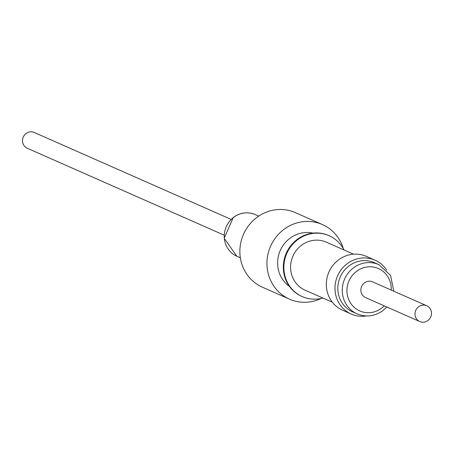 <?xml version="1.0" encoding="UTF-8"?>
<svg xmlns="http://www.w3.org/2000/svg" width="454" height="454" viewBox="0 0 454 454"><rect width="100%" height="100%" fill="white"/><g stroke="black" fill="none" stroke-linecap="round" stroke-linejoin="round"><path stroke-width="0.68" d="M231.08 219.378L34.243 132.466A8.62 8.183 113.8 0 0 22.7 138.828A8.62 8.183 113.8 0 0 27.274 148.242L224.117 235.149M386.632 270.051A29.431 27.921 113.8 0 0 375.038 260.193L366.378 256.368A29.431 27.921 113.8 0 0 338.292 260.074A29.431 27.921 113.8 0 0 342.605 310.213L351.265 314.037A29.431 27.921 113.8 0 0 366.361 315.961M375.038 260.193A29.431 27.921 113.8 0 0 346.952 263.899A29.431 27.921 113.8 0 0 351.265 314.037M357.156 313.873A26.899 25.52 113.8 0 1 353.218 268.047A26.899 25.52 113.8 0 1 378.886 264.659L374.436 262.696A26.899 25.52 113.8 0 0 348.768 266.084A26.899 25.52 113.8 0 0 352.707 311.909L357.156 313.873C366.23 317.499 374.862 316.376 383.045 310.502L386.825 306.989M419.757 321.534L365.623 297.631A8.62 8.183 -66.2 0 1 361.049 288.216A8.62 8.183 -66.2 0 1 372.586 281.855L426.726 305.758A8.62 8.183 113.8 0 0 415.183 312.119A8.62 8.183 113.8 0 0 419.757 321.534A8.62 8.183 113.8 0 0 431.3 315.172A8.62 8.183 113.8 0 0 426.726 305.758M321.29 298.403A40.769 38.681 -66.2 0 1 297.501 301.649A40.769 38.681 -66.2 0 1 289.493 299.158A40.769 38.681 -66.2 0 1 268.995 250.37A40.769 38.681 -66.2 0 1 314.418 222.08A40.769 38.681 -66.2 0 1 322.425 224.571A40.769 38.681 -66.2 0 1 343.292 248.576M289.493 299.158L262.423 287.206A40.769 38.681 -66.2 0 1 241.931 238.418A40.769 38.681 -66.2 0 1 287.348 210.128A40.769 38.681 -66.2 0 1 295.361 212.62L322.425 224.571M328.872 235.609A33.273 31.57 113.8 0 0 328.6 235.49A33.273 31.57 113.8 0 0 296.854 239.684A33.273 31.57 113.8 0 0 301.723 296.36A33.273 31.57 113.8 0 0 301.995 296.479M344.058 250.001A33.273 31.57 113.8 0 0 329.144 235.728A33.273 31.57 113.8 0 0 297.393 239.922A33.273 31.57 113.8 0 0 302.268 296.604A33.273 31.57 113.8 0 0 322.856 298.011M289.402 286.355A29.618 28.103 -66.2 0 1 289.658 238.503A29.618 28.103 -66.2 0 1 312.902 233.129M332.328 302.194L305.105 290.174A26.241 24.902 -66.2 0 1 301.263 245.466A26.241 24.902 -66.2 0 1 326.301 242.158L353.53 254.178M391.234 290.089A23.148 21.962 113.8 0 0 379.85 269.245A23.148 21.962 113.8 0 0 356.367 271.481A23.148 21.962 113.8 0 0 350.97 303.664A23.148 21.962 113.8 0 0 381.848 308.005A23.148 21.962 113.8 0 0 384.271 305.865M236.857 256.249L224.185 238.231L233.305 217.432C240.24 212.455 247.555 211.502 255.256 214.583A22.774 21.61 113.8 0 0 233.521 217.449A22.774 21.61 113.8 0 0 236.857 256.249L240.342 257.787M378.886 264.659L390.571 275.34L393.788 291.218M328.6 235.49L329.144 235.728M255.256 214.583L258.74 216.121M301.723 296.36L302.268 296.604"/></g></svg>
